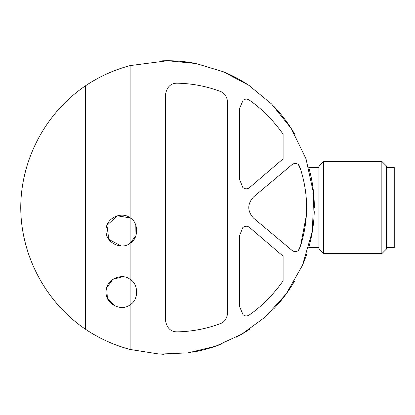 <?xml version="1.0" encoding="UTF-8"?>
<svg xmlns="http://www.w3.org/2000/svg" width="415" height="415" viewBox="0 0 415 415"><rect width="100%" height="100%" fill="white"/><g stroke="black" fill="none" stroke-linecap="round" stroke-linejoin="round"><path stroke-width="0.62" d="M242.791 187.466C245.073 189.261 247.356 189.282 249.643 187.518L283.103 158.872L283.103 134.201C273.335 120.366 262.088 109.01 249.363 100.129C247.241 98.729 245.141 98.791 243.06 100.316L239.471 108.694L239.471 179.166L242.791 187.466L239.471 179.166M249.363 314.918C247.241 316.318 245.141 316.256 243.06 314.731L239.471 306.358L243.06 314.731C245.141 316.261 247.241 316.323 249.363 314.918C262.088 306.042 273.335 294.681 283.103 280.851L283.103 256.18L249.643 227.534C247.356 225.77 245.073 225.786 242.791 227.581C245.073 225.786 247.356 225.77 249.643 227.534M299.116 165.512L300.522 169.097L298.333 164.49C296.191 163.017 294.069 163.085 291.973 164.693L253.56 196.928C247.19 204.009 247.19 211.074 253.56 218.124L291.973 250.354C294.069 251.962 296.191 252.035 298.333 250.561L299.116 249.54M220.121 91.342C206.369 86.216 192.067 83.498 177.221 83.192C192.067 83.498 206.369 86.216 220.121 91.342C224.458 92.799 226.964 96.405 227.633 102.147L227.633 312.905C226.964 318.642 224.463 322.242 220.121 323.71C206.369 328.836 192.067 331.554 177.221 331.86C192.067 331.554 206.369 328.836 220.121 323.71M130.108 243.263L130.108 217.901C138.74 222.456 138.797 238.641 130.108 243.263C122.093 250.146 105.519 243.351 106.053 230.605C105.436 217.901 122.041 210.986 130.108 217.901L130.108 65.591L167.536 60.74L196.171 63.557L223.389 71.779L248.818 85.298L271.664 104.061L291.242 128.505L306.016 158.826L313.704 194.184L312.396 231.197L302.411 265.45L286.127 294.017L265.512 316.842L241.821 334.127L215.826 346.136L188.062 352.869L159.391 354.088L130.108 349.461L130.108 304.745C122.093 311.629 105.519 304.828 106.053 292.087C105.436 279.383 122.041 272.468 130.108 279.378L130.108 243.263L135.944 235.596L135.804 225.179M300.522 169.097C308.625 194.651 308.625 220.272 300.522 245.95L306.4 215.162M122.783 276.753L112.885 279.29L106.65 287.844L107.423 298.395L114.805 305.933M130.108 217.901L117.232 215.8L106.961 225.387L108.823 239.382L121.081 245.939M130.108 349.461A146.786 146.786 0 0 1 106.966 341.234A146.786 146.786 0 0 0 130.108 349.461C114.161 345.181 99.304 338.453 85.542 329.277L85.542 85.775C99.247 76.619 114.104 69.891 130.108 65.591A146.786 146.786 0 0 0 106.92 73.839A146.786 146.786 0 0 1 130.108 65.591M85.542 85.775A146.786 146.786 0 0 1 102.09 76.137A146.786 146.786 0 0 0 85.542 85.775C45.723 112.714 20.854 159.448 20.75 207.526C20.854 255.604 45.723 302.333 85.542 329.277A146.786 146.786 0 0 0 103.942 339.823A146.786 146.786 0 0 1 85.542 329.277M167.536 60.74A146.786 146.786 0 0 1 192.845 62.935A146.786 146.786 0 0 0 161.767 60.849A146.786 146.786 0 0 1 167.536 60.74M222.373 71.364A146.786 146.786 0 0 1 249.825 85.972A146.786 146.786 0 0 0 222.373 71.364M274.232 106.712A146.786 146.786 0 0 1 294.666 134.138A146.786 146.786 0 0 0 274.232 106.712M308.993 168.334A146.786 146.786 0 0 1 314.326 207.593A146.786 146.786 0 0 0 308.993 168.334M314.269 211.614A146.786 146.786 0 0 1 308.952 246.878A146.786 146.786 0 0 0 314.269 211.614M307.043 253.181A146.786 146.786 0 0 1 302.67 264.843A146.786 146.786 0 0 0 307.043 253.181M294.588 281.038A146.786 146.786 0 0 1 274.144 308.428A146.786 146.786 0 0 0 294.588 281.038M249.7 329.162A146.786 146.786 0 0 1 236.249 337.234A146.786 146.786 0 0 0 249.7 329.162M222.238 343.739A146.786 146.786 0 0 1 192.576 352.159A146.786 146.786 0 0 0 222.238 343.739M163.712 354.26A146.786 146.786 0 0 1 161.705 354.197A146.786 146.786 0 0 0 163.712 354.26M130.108 279.378C138.74 283.938 138.797 300.123 130.108 304.745L130.108 279.378M177.221 331.86C170.757 331.917 166.84 328.073 165.46 320.333L165.46 94.713C166.84 86.979 170.757 83.135 177.221 83.192M239.471 306.358L239.471 235.881L242.791 227.581M300.522 245.95L298.333 250.561C296.191 252.03 294.074 251.957 291.973 250.354M323.648 161.414L318.933 166.13L318.933 248.922L323.648 253.638L381.852 253.638L381.852 161.414L323.648 161.414L323.648 253.638M381.852 161.414L386.567 166.13L386.567 248.922L381.852 253.638M386.567 167.561L394.25 167.561L394.25 247.49L386.567 247.49M308.781 247.49L318.933 247.49M308.781 167.561L318.933 167.561"/></g></svg>
